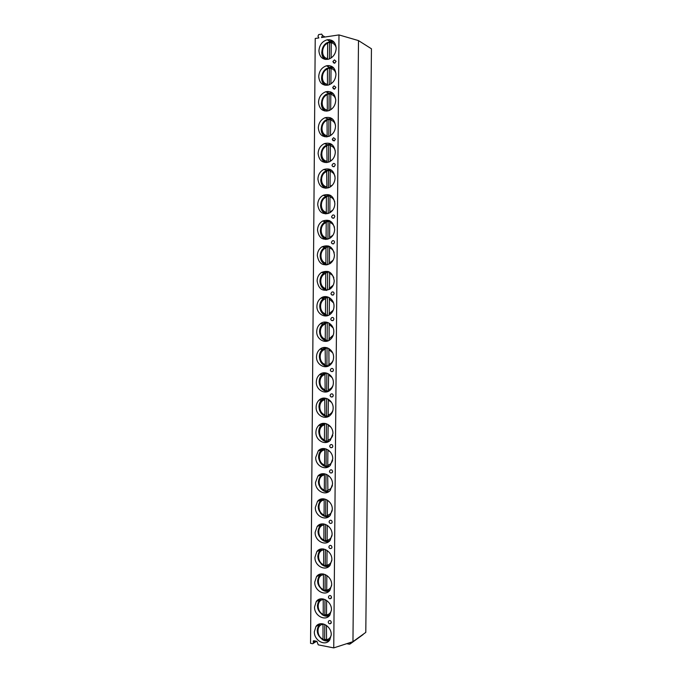 <?xml version="1.0" encoding="UTF-8"?>
<svg xmlns="http://www.w3.org/2000/svg" width="682" height="682" viewBox="0 0 682 682"><rect width="100%" height="100%" fill="white"/><g stroke="black" fill="none" stroke-linecap="round" stroke-linejoin="round"><path stroke-width="1.02" d="M352.961 641.66L358.493 40.596L371.443 48.789L365.799 632.376L352.961 641.66L333.745 647.9L318.23 644.84L316.917 641.327L313.976 640.756L313.26 641.029L313.379 642.427L315.451 641.037M316.61 641.268L312.62 643.731L310.557 643.331L315.229 38.465L318.869 37.928L317.948 36.206L318.699 34.569L321.733 34.109L322.492 35.515L321.537 37.527L338.98 34.918L333.745 647.9M313.336 643.458L313.379 642.427M318.92 50.792C319.415 44.995 322.177 41.329 327.19 39.786C332.646 39.351 335.646 42.199 336.183 48.337C335.715 53.989 333.055 57.638 328.23 59.274C322.603 59.897 319.5 57.075 318.92 50.792M318.716 76.546C319.15 71.039 321.733 67.45 326.465 65.787C332.177 65.088 335.339 67.944 335.97 74.347C335.553 79.709 333.072 83.264 328.528 85.02C322.646 85.906 319.381 83.085 318.716 76.546M318.511 102.249C318.886 97.023 321.299 93.528 325.749 91.763C331.699 90.791 335.033 93.647 335.749 100.305C335.391 105.386 333.08 108.847 328.809 110.697C322.705 111.865 319.27 109.052 318.511 102.249M318.315 127.909C318.639 122.956 320.881 119.555 325.058 117.705C331.23 116.46 334.717 119.299 335.527 126.221C335.22 131.038 333.072 134.397 329.082 136.315C322.757 137.764 319.167 134.968 318.315 127.909M318.11 153.527C318.392 148.829 320.48 145.522 324.385 143.604C330.761 142.086 334.402 144.908 335.314 152.086C335.05 156.647 333.055 159.912 329.329 161.873C322.799 163.62 319.065 160.833 318.11 153.527M317.914 179.093C318.153 174.635 320.088 171.429 323.728 169.477C330.293 167.67 334.078 170.483 335.092 177.908C334.862 182.23 333.021 185.393 329.551 187.388C322.85 189.408 318.971 186.646 317.914 179.093M317.71 204.617C317.923 200.389 319.713 197.286 323.106 195.308C329.832 193.219 333.754 196.015 334.879 203.679C334.683 207.78 332.969 210.832 329.747 212.844C322.884 215.154 318.878 212.409 317.71 204.617M317.514 230.09C317.693 226.083 319.355 223.082 322.501 221.087C329.38 218.734 333.43 221.514 334.657 229.408C334.487 233.295 332.91 236.245 329.918 238.265C322.918 240.84 318.784 238.12 317.514 230.09M317.309 255.528C317.471 251.718 319.005 248.819 321.93 246.824C328.929 244.207 333.106 246.969 334.444 255.094C334.291 258.785 332.833 261.632 330.062 263.636C322.944 266.474 318.699 263.772 317.309 255.528M317.113 280.916C317.249 277.293 318.673 274.496 321.384 272.51C328.494 269.646 332.773 272.391 334.223 280.728C334.095 284.232 332.748 286.986 330.173 288.972C322.961 292.058 318.605 289.373 317.113 280.916M316.917 306.261C317.036 302.817 318.349 300.114 320.872 298.153C326.184 293.908 334.333 298.912 334.01 306.32C333.899 309.654 332.654 312.305 330.267 314.266C324.905 318.784 316.576 313.72 316.917 306.261M316.721 331.554C316.823 328.281 318.042 325.672 320.378 323.737C325.646 319.227 334.129 324.3 333.796 331.87C333.694 335.041 332.543 337.59 330.335 339.517C325.033 344.308 316.363 339.176 316.721 331.554M316.516 356.805C316.61 353.685 317.744 351.17 319.909 349.269C325.118 344.504 333.933 349.653 333.583 357.368C333.489 360.394 332.424 362.85 330.378 364.742C325.135 369.78 316.15 364.563 316.516 356.805M316.32 382.022C316.405 379.039 317.445 376.609 319.466 374.742C324.606 369.738 333.728 374.972 333.362 382.824C333.285 385.705 332.296 388.075 330.395 389.925C325.229 395.202 315.937 389.908 316.32 382.022M316.124 407.18C316.192 404.332 317.164 401.996 319.04 400.172C324.112 394.938 333.524 400.249 333.148 408.228C333.08 410.982 332.168 413.266 330.395 415.082C325.314 420.572 315.732 415.202 316.124 407.18M315.928 432.303C315.988 429.575 316.891 427.324 318.639 425.534C323.626 420.095 333.319 425.483 332.935 433.599L330.378 440.197C325.382 445.9 315.519 440.444 315.928 432.303M315.732 457.383L318.255 450.853C323.157 445.218 333.114 450.691 332.722 458.918L330.352 465.277C325.433 471.177 315.314 465.627 315.732 457.383M315.536 482.413L317.88 476.113C322.697 470.29 332.91 475.857 332.509 484.186L330.301 490.332C325.476 496.411 315.11 490.767 315.536 482.413M315.34 507.399L317.531 501.313C322.254 495.32 332.705 500.98 332.296 509.42L330.233 515.345C325.51 521.594 314.905 515.848 315.34 507.399M315.144 532.344L317.19 526.461C321.819 520.315 332.501 526.069 332.083 534.603L330.165 540.332C325.527 546.725 314.7 540.886 315.144 532.344M314.948 557.245L316.857 551.559C321.393 545.259 332.296 551.116 331.87 559.743L330.071 565.276C325.536 571.823 314.496 565.872 314.948 557.245M314.752 582.104L316.542 576.605C320.983 570.169 332.091 576.128 331.657 584.841L329.977 590.186C325.536 596.869 314.291 590.808 314.752 582.104M314.555 606.92L316.235 601.601C320.583 595.028 331.887 601.106 331.452 609.887L329.866 615.062C325.519 621.873 314.095 615.701 314.555 606.92M314.359 631.694L315.945 626.536C320.199 619.853 331.682 626.033 331.239 634.899L329.756 639.904C325.502 646.826 313.891 640.543 314.359 631.694M334.717 63.23L332.884 61.533L334.444 59.871L336.081 61.346L334.717 63.23L333.345 62.693M334.589 89.163L332.671 87.492L334.137 85.864L335.859 87.33L334.589 89.163L333.148 88.669M334.325 140.884L332.236 139.281L333.532 137.704L335.425 139.162L334.325 140.884L332.765 140.483M334.189 166.681C332.927 166.843 332.202 166.323 332.023 165.104L333.234 163.552C334.376 163.245 335.033 163.723 335.203 165.001L334.189 166.681L332.586 166.331M333.899 218.121C332.577 218.385 331.81 217.882 331.597 216.603L332.663 215.12C333.856 214.711 334.555 215.188 334.768 216.552L333.899 218.121L332.228 217.882M333.728 243.781L333.737 243.781C332.407 244.088 331.614 243.593 331.384 242.289L332.381 240.84C333.6 240.379 334.325 240.857 334.547 242.255L333.754 243.772L332.057 243.593M333.438 294.939C332.049 295.349 331.222 294.88 330.958 293.524L331.836 292.135C333.089 291.589 333.848 292.058 334.12 293.533L333.438 294.939L331.725 294.88M333.276 320.455C331.87 320.915 331.026 320.455 330.744 319.065L331.571 317.71C332.833 317.121 333.617 317.59 333.899 319.099L333.276 320.455L331.571 320.463M332.935 371.358C331.512 371.903 330.634 371.46 330.318 370.028L331.051 368.723C332.339 368.058 333.148 368.519 333.472 370.096L332.935 371.358L331.282 371.485M332.756 396.745C331.324 397.333 330.438 396.898 330.105 395.441L330.804 394.153C332.091 393.463 332.918 393.923 333.259 395.534L332.756 396.745L331.145 396.933M332.398 447.383C330.949 448.048 330.045 447.631 329.687 446.122L330.31 444.886C331.614 444.135 332.449 444.596 332.833 446.258L332.398 447.383L330.898 447.682M332.219 472.643C330.761 473.342 329.849 472.933 329.474 471.398L330.071 470.179C331.375 469.404 332.219 469.864 332.611 471.56L332.219 472.643L330.779 472.993M331.844 523.026C330.378 523.802 329.449 523.392 329.056 521.815L329.594 520.63C330.898 519.812 331.767 520.272 332.194 522.011L331.844 523.026L330.548 523.452M331.657 548.149C330.19 548.959 329.253 548.558 328.843 546.964L329.363 545.788C330.668 544.952 331.537 545.412 331.981 547.177L331.657 548.149L330.446 548.609M331.273 598.276C329.807 599.154 328.852 598.762 328.426 597.108L328.903 595.957C330.207 595.088 331.085 595.557 331.554 597.372L330.224 598.779M331.077 623.28C329.611 624.183 328.656 623.8 328.221 622.12L328.673 620.978C329.977 620.091 330.864 620.569 331.341 622.402L330.105 623.791M330.881 65.992L330.872 67.058M330.668 91.891L330.659 92.769M330.455 117.747L330.446 118.421M330.241 143.552L330.233 144.038M322.083 297.412L324.896 297.54M363.225 634.234L362.705 634.857M358.493 40.596L338.98 34.918M329.466 39.667L332.083 41.321M350.079 642.597L350.198 643.902L349.457 644.209L346.737 643.68M332.049 67.109L332.057 66.563M328.102 65.549L328.093 66.657M329.193 65.583L328.75 65.651M327.249 65.625L327.334 66.256M327.889 91.405L327.88 92.053M324.734 272.459L321.393 272.51L324.206 272.791L327.982 271.427M325.817 297.156L322.646 297.164M325.28 323.106L325.152 323.635M328.374 441.263L324.726 440.879L324.444 439.796L324.564 424.929L325.212 423.437M324.538 59.249C322.714 57.535 321.793 55.251 321.768 52.386L321.776 52.02M325.365 43.963L330.003 41.449L333.6 41.619M331.426 41.858L328.622 42.42L329.551 42.966L329.423 58.891M325.749 59.47L325.186 59.07M327.675 43.264C321 45.873 320.907 57.808 327.548 58.533L327.675 43.264L328.622 42.42M334.427 42.548L331.87 41.713L331.239 42.744L331.111 57.996M331.247 42.497L329.551 42.966M324.649 85.156C322.629 83.417 321.597 81.03 321.563 77.987L321.572 77.62M324.581 70.229L329.278 67.296L333.08 67.305M331.247 67.612L328.409 68.132L329.346 68.626L329.21 84.781M325.911 85.335L325.22 84.883M327.479 85.25L327.462 69.027L328.409 68.132M333.967 68.234L331.657 67.501L331.026 68.558L330.898 83.912M331.051 68.183L329.346 68.626M324.794 111.013C322.552 109.265 321.41 106.776 321.358 103.536L321.375 103.17M323.814 96.494L328.571 93.11L332.526 92.957M331.077 93.323L328.204 93.801L329.133 94.244L328.997 110.629M323.541 109.256L325.271 110.663M327.317 111.064L327.249 94.738L328.204 93.801M333.489 93.86L331.443 93.238L330.813 94.329L330.685 109.776M330.864 93.818L329.133 94.244M324.964 136.818C322.492 135.079 321.222 132.487 321.162 129.043L321.171 128.676M323.089 122.769L327.872 118.898L331.946 118.557M330.906 118.992L327.991 119.418L328.92 119.819L328.784 136.426M323.498 134.985L325.34 136.4M327.172 136.826L327.045 120.407L327.991 119.418M332.978 119.444L331.23 118.924L330.6 120.049L330.48 135.59M330.676 119.41L328.92 119.819M325.161 162.572C322.441 160.85 321.043 158.156 320.958 154.507L320.966 154.123M322.398 149.06L327.198 144.652L331.333 144.124M332.432 144.968L331.017 144.567L330.386 145.726L330.284 161.361M330.736 144.61L327.778 144.993L328.715 145.343L328.571 162.18M323.473 160.688L325.442 162.094M327.045 162.546L326.831 146.033L327.778 144.993M330.506 144.959L328.715 145.343M325.382 188.266C322.407 186.578 320.864 183.799 320.753 179.92L320.77 179.502M321.768 175.351L326.55 170.364L330.702 169.648M331.819 170.432L330.804 170.168L330.173 171.353L330.045 186.518L332.552 184.95M330.574 170.193L327.573 170.526L328.502 170.824L328.366 187.882M323.464 186.348L325.561 187.738M326.38 170.781C318.861 173.492 319.167 186.962 326.934 188.181L326.627 171.617L327.573 170.526M330.344 170.466L328.502 170.824M325.629 213.909C322.381 212.273 320.685 209.4 320.557 205.291L320.566 204.813M321.188 201.676L325.919 196.041L330.054 195.137M331.179 195.862L330.591 195.725L329.96 196.945L329.832 212.076L332.807 210.073M330.429 195.725L327.369 196.015L328.298 196.254L328.153 213.543M326.857 213.756L325.698 213.338M323.473 211.974L326.908 213.773L326.294 212.255L326.422 197.149L327.369 196.015M330.199 195.922L328.298 196.254M325.894 239.484C322.364 237.916 320.514 234.966 320.352 230.618L320.378 229.996M320.676 228.061C321.427 225.205 322.978 223.074 325.323 221.667L329.372 220.601M330.301 221.224L327.155 221.454L328.085 221.65L327.94 239.16M326.55 239.126L325.868 238.896M330.378 221.232L329.747 222.477L329.628 237.592L333.012 235.128M327.01 239.246L326.09 237.72L326.209 222.639L327.155 221.454M330.079 221.343L328.085 221.65M326.175 265.008C322.364 263.525 320.352 260.49 320.156 255.903C320.31 252.118 321.844 249.228 324.751 247.251L328.681 246.032M330.02 246.654L326.951 246.85L327.88 246.995L327.735 264.718L326.26 264.445L325.885 263.133L326.005 248.078L326.951 246.85M330.088 246.696L329.542 247.975L329.415 263.056L333.166 260.157M330.011 246.713L327.88 246.995M326.465 290.464C322.364 289.083 320.199 285.98 319.952 281.137C320.088 277.54 321.503 274.761 324.206 272.791M329.355 271.99L326.738 272.203L327.667 272.288L327.522 289.986L326.039 289.782L325.672 288.503L325.8 273.482L326.738 272.203M329.721 272.195L329.38 289.475M329.457 272.041L327.667 272.288M326.763 315.851C322.381 314.598 320.046 311.427 319.756 306.337C319.867 302.91 321.179 300.225 323.694 298.273L327.266 296.806M328.673 297.292L326.533 297.505L327.462 297.548L327.317 315.212L326.388 315.203L328.195 315.442M326.388 315.203L325.467 313.831L325.595 298.835L326.533 297.505M329.423 297.676L329.227 314.956M328.784 297.343L327.462 297.548M327.062 341.171C322.398 340.062 319.901 336.831 319.551 331.486C319.653 328.221 320.872 325.629 323.2 323.711L326.55 322.16M327.982 322.569L326.328 322.765L327.258 322.757L327.113 340.395L326.184 340.437L328.468 340.693M326.184 340.437L325.263 339.116L325.382 324.138L326.328 322.765M329.142 323.132L329.091 340.378M328.093 322.612L327.258 322.757M327.351 366.43C322.424 365.475 319.756 362.193 319.355 356.592C319.44 353.481 320.566 350.983 322.731 349.09L325.843 347.496M327.283 347.82L326.124 347.982L327.053 347.931L326.908 365.535L328.826 365.825M325.715 348.025L322.697 349.551C317.318 353.267 318.878 363.813 325.382 365.526L328.724 365.876M325.382 365.526L325.178 349.406L326.124 347.982M328.877 348.545L328.988 365.731M325.979 365.62L326.908 365.535M319.185 382.508L319.15 381.647C319.236 378.68 320.276 376.276 322.288 374.418L325.144 372.798M319.287 383.455C320.404 388.365 323.183 391.084 327.633 391.621M325.544 373.207L322.271 374.887C317.13 378.663 318.792 388.911 325.161 390.684L328.963 390.999L328.366 389.729L328.63 373.924M325.161 390.684L324.973 374.623L325.919 373.156M325.774 390.76L328.767 390.939M326.84 373.122L326.704 390.624M318.963 407.205L318.954 406.668C319.023 403.838 319.994 401.51 321.861 399.695L324.453 398.075M319.372 409.754C320.907 414.17 323.745 416.506 327.906 416.753M324.947 415.798L324.768 399.797L325.399 398.339L321.853 400.172C316.96 403.983 318.699 413.965 324.947 415.798L328.656 416.156M328.383 399.26L328.161 414.92L328.767 416.156M325.57 415.858L328.434 416.02M326.635 398.459L326.49 415.67M318.758 432.081L318.758 431.638C318.818 428.927 319.722 426.685 321.461 424.912L323.788 423.326M319.526 435.755C321.35 439.779 324.223 441.808 328.153 441.825M328.144 424.554L327.948 440.078L328.553 441.28M325.365 440.913L328.153 441.041M326.431 423.744L326.286 440.674M318.562 456.966L321.069 450.077L323.14 448.551M319.747 461.62C321.793 465.269 324.675 467.017 328.374 466.846M324.53 448.586L321.086 450.58C319.27 452.294 318.451 454.749 318.622 457.937C319.739 462.473 321.699 465.133 324.513 465.908L329.031 466.138M327.914 449.805L327.744 465.192L328.349 466.352M325.161 465.925L327.889 466.028M324.513 465.908L324.785 448.62M326.218 448.986L326.081 465.636M318.366 481.824L320.702 475.192L322.518 473.734M320.029 487.374C322.245 490.656 325.092 492.131 328.579 491.807M323.873 473.709L320.728 475.704C316.815 481.705 318.008 486.769 324.3 490.895L328.144 491.381M327.684 475.013L327.889 491.355M324.956 490.887L327.633 490.963M324.3 490.895L324.479 473.785M326.013 474.178L325.877 490.554M318.17 506.658L320.344 500.247L321.921 498.883M320.361 513.017C322.688 515.942 325.485 517.169 328.75 516.717M323.225 498.806L320.378 500.767C316.653 506.7 317.889 511.73 324.086 515.839L327.599 516.291M327.471 500.179L327.326 515.277L327.667 516.351L329.764 515.865M324.751 515.814L327.394 515.856M324.086 515.839L324.197 498.9M325.808 499.335L325.672 515.43M317.974 531.457L320.003 525.251L321.358 523.998M320.728 538.541C323.132 541.124 325.851 542.139 328.895 541.576M322.612 523.878L320.046 525.788C316.482 531.653 317.761 536.64 323.873 540.741L327.351 541.21M327.249 525.302L327.121 540.255L327.872 541.244M324.547 540.69L325.467 540.255L327.155 540.707M323.873 540.741L323.941 523.981M325.604 524.441L325.467 540.255M317.769 556.214L319.679 550.203L320.813 549.07M321.128 563.963C323.549 566.222 326.175 567.032 329.014 566.392M322.015 548.908L319.73 550.749C316.32 556.555 317.633 561.508 323.66 565.6L327.113 566.086M327.036 550.383L326.917 565.19L327.616 566.162M324.342 565.523L325.271 565.046L326.934 565.514M323.66 565.6L323.694 549.01M325.399 549.504L325.271 565.046M317.573 580.936L319.355 575.105L320.301 574.099M321.537 589.274C323.95 591.234 326.473 591.865 329.108 591.175M326.831 575.429L326.712 590.083L327.01 591.072L329.253 590.535M319.73 575.497L321.486 573.894M321.452 573.903L319.415 575.659C316.15 581.405 317.497 586.324 323.447 590.416L326.874 590.919M324.138 590.314L325.067 589.794L326.712 590.28M323.447 590.416L323.456 573.997M325.186 574.525L325.067 589.794M317.386 605.607L319.815 599.086M321.955 614.482C324.325 616.161 326.729 616.639 329.176 615.906M329.926 614.985L329.406 615.224M320.907 598.856L319.116 600.518C315.988 606.204 317.36 611.098 323.234 615.198L326.644 615.701M326.627 600.424L326.507 614.925L327.138 615.863M323.941 615.062L324.862 614.491L326.507 615.002M323.234 615.198L323.217 598.949M324.982 599.504L324.862 614.491M317.19 630.245L319.355 624.021M322.356 639.58C324.666 641.012 326.951 641.353 329.218 640.603M320.395 623.774L318.826 625.326C315.817 630.952 317.224 635.82 323.029 639.929L326.414 640.441M329.883 639.716L326.576 640.671L329.943 639.622M326.576 640.671L326.422 625.377M323.737 639.767L324.658 639.145L326.303 639.682M323.029 639.929L322.995 623.851M324.777 624.431L324.658 639.145M313.217 642.069L314.913 640.935M324.99 37.007L322.492 35.515M351.128 642.256L350.224 642.904M325.715 59.462L323.677 57.68M336.183 47.876C335.484 44.986 333.83 43.273 331.239 42.744M325.885 85.335L323.609 83.485M335.953 73.716C335.246 70.843 333.6 69.121 331.026 68.558M327.462 69.027C320.796 71.533 320.702 83.451 327.334 84.27M330.685 109.572L331.588 109.12M335.723 99.495C335.007 96.639 333.37 94.917 330.813 94.329M327.249 94.738C320.591 97.151 320.497 109.043 327.13 109.955M330.472 135.266L331.929 134.482M335.493 125.207C334.76 122.385 333.123 120.663 330.6 120.049M327.045 120.407C320.387 122.717 320.293 134.593 326.917 135.599M330.258 160.918L332.262 159.758M335.254 150.841C334.495 148.071 332.876 146.366 330.386 145.726M326.831 146.033C320.19 148.241 320.097 160.091 326.712 161.199M335.007 176.408C334.223 173.697 332.611 172.017 330.173 171.353M326.627 171.617C319.986 173.722 319.892 185.555 326.507 186.749M334.743 201.889C333.941 199.263 332.347 197.61 329.96 196.945M326.422 197.149C319.781 199.161 319.688 210.968 326.294 212.255M326.704 239.194L323.507 237.566M334.47 227.285C333.626 224.762 332.057 223.159 329.747 222.477M326.209 222.639C319.585 224.548 319.491 236.33 326.09 237.72M326.422 264.556L323.558 263.124M334.171 252.579C333.293 250.183 331.75 248.649 329.542 247.975M326.005 248.078C319.381 249.893 319.287 261.658 325.885 263.133M326.175 289.884L323.635 288.648M329.201 288.486L333.251 285.153M333.839 277.779C332.935 275.537 331.426 274.087 329.329 273.422M325.8 273.482C319.185 275.187 319.091 286.934 325.672 288.503M325.928 315.161L323.745 314.121M328.997 313.856L333.285 310.148M333.481 302.868L329.116 298.827M325.595 298.835C318.98 300.447 318.895 312.168 325.467 313.831M325.689 340.395L323.873 339.559M325.595 340.318C318.954 338.673 317.505 327.803 323.149 324.163L325.877 322.808M328.784 339.193L333.259 335.143M333.063 327.854L328.912 324.189M325.382 324.138C318.784 325.655 318.69 337.36 325.263 339.116M325.442 365.586L324.035 364.955M328.579 364.478C330.719 363.856 332.253 362.415 333.191 360.156M332.594 352.756L328.698 349.508M325.178 349.406C318.579 350.821 318.494 362.509 325.058 364.35M325.203 390.726L324.214 390.309M328.366 389.729C330.608 389.098 332.185 387.581 333.08 385.185M332.074 377.581L328.494 374.776M324.973 374.623C318.383 375.944 318.289 387.615 324.854 389.541M324.964 415.824L324.427 415.602M328.161 414.92C330.489 414.298 332.083 412.729 332.944 410.223M331.486 402.346L328.281 400.002M324.768 399.797C318.187 401.025 318.093 412.67 324.649 414.69M325.195 423.437L321.461 425.406C317.147 431.536 318.238 436.693 324.726 440.879L324.658 440.853M327.948 440.078C330.344 439.464 331.955 437.861 332.79 435.261M330.855 427.068L328.076 425.184M324.564 424.929C317.991 426.062 317.897 437.682 324.444 439.796M327.744 465.192C330.19 464.587 331.81 462.959 332.62 460.299M330.173 451.774L327.863 450.316M324.359 450.018C317.786 451.049 317.701 462.652 324.24 464.86M327.539 490.256C330.02 489.676 331.657 488.039 332.441 485.328M329.457 476.454L327.658 475.414M324.155 475.056C317.59 476.002 317.505 487.579 324.035 489.872M327.326 515.277C329.841 514.731 331.478 513.086 332.245 510.341M328.715 501.134L327.454 500.46M323.95 500.059C317.394 500.903 317.309 512.463 323.831 514.85M329.832 540.707L327.727 541.312M327.121 540.255C329.653 539.735 331.299 538.098 332.049 535.336M327.957 525.813L327.249 525.464M323.745 525.012C317.198 525.762 317.113 537.305 323.626 539.777M329.883 565.514L327.522 566.213M326.917 565.19C329.466 564.705 331.111 563.068 331.853 560.297M323.549 549.922C317.002 550.579 316.917 562.096 323.43 564.662M326.712 590.083C329.27 589.623 330.915 588.012 331.648 585.233M323.345 574.79C316.806 575.352 316.721 586.852 323.225 589.504M329.9 615.019L327.113 615.88M326.507 614.925C329.065 614.508 330.719 612.913 331.443 610.143M323.14 599.614C316.61 600.083 316.525 611.566 323.021 614.303M326.303 639.733C328.869 639.349 330.514 637.772 331.239 635.01M322.944 624.397C316.414 624.772 316.329 636.229 322.825 639.06M313.686 640.756L313.26 641.029M350.198 643.902L363.097 634.567M324.538 398.62L324.53 399.865M324.342 423.692L324.325 424.988M324.138 448.713L324.12 450.069M323.933 473.717L323.916 475.115M323.728 498.84L323.72 500.111M323.524 523.921L323.515 525.055M323.319 548.959L323.311 549.965M323.115 573.946L323.106 574.832M327.19 39.786L330.003 41.449M327.88 42.361C321.052 44.85 319.611 56.657 325.868 59.479M330.94 42.557L330.011 42.003M326.465 65.787L329.278 67.296M327.684 68.098C321.682 70.041 318.511 81.09 326.056 85.344M330.25 68.345L329.321 67.842M325.749 91.763L328.571 93.11M327.479 93.784C320.242 96.188 319.27 108.881 326.26 111.149M329.568 94.099L328.63 93.656M325.058 117.705L327.872 118.898M327.283 119.427C319.815 121.788 319.125 134.959 326.499 136.894M324.385 143.604L327.198 144.652M327.01 145.061C319.364 147.44 319.048 161.012 326.746 162.58M323.728 169.477L326.55 170.364M323.106 195.308L325.919 196.041M325.783 196.459C318.596 199.4 319.159 212.349 326.704 213.654M322.501 221.087L325.323 221.667M325.203 222.093C318.349 225.231 319.142 237.694 326.482 239.075M321.93 246.824L324.751 247.251M324.649 247.685C318.119 250.985 319.108 263.005 326.26 264.445M324.129 273.235C317.906 276.67 319.065 288.264 326.039 289.782M320.872 298.153L323.694 298.273M323.626 298.725C317.701 302.271 319.014 313.49 325.817 315.075M320.378 323.737L323.2 323.711M319.909 349.269L322.731 349.09M319.466 374.742L322.288 374.418M319.04 400.172L321.861 399.695M318.639 425.534L321.461 424.912M318.255 450.853L321.069 450.077M317.88 476.113L320.702 475.192M317.531 501.313L320.344 500.247M317.19 526.461L320.003 525.251M327.445 541.295L329.935 540.596M316.857 551.559L319.679 550.203M327.232 566.205L329.969 565.404M316.542 576.605L319.355 575.105M327.01 591.072L329.986 590.177M316.235 601.601L319.048 599.955M326.797 615.889L329.969 614.917M315.945 626.536L318.758 624.746"/></g></svg>
